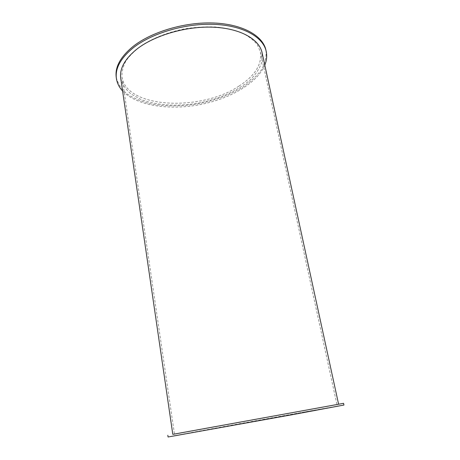 <?xml version="1.0" encoding="UTF-8"?>
<svg xmlns="http://www.w3.org/2000/svg" width="460" height="460" viewBox="0 0 460 460"><rect width="100%" height="100%" fill="white"/><g stroke="black" fill="none" stroke-linecap="round" stroke-linejoin="round"><path stroke-width="0.34" stroke-dasharray="2.3 1.72" d="M264.793 65.136C257.031 83.576 228.959 99.371 198.565 104.897C168.17 110.417 136.338 105.512 122.584 90.976M265.938 50.129C266.633 56.632 265.167 63.141 261.527 69.65C256.806 75.998 250.51 81.868 242.644 87.251C229.712 94.944 214.952 100.452 198.363 103.77C181.665 106.501 165.91 106.542 151.098 103.891C141.841 101.614 133.883 98.337 127.23 94.058C121.532 89.24 117.869 83.668 116.236 77.332M120.744 78.378C122.279 84.306 125.729 89.527 131.083 94.041L141.139 99.561C156.722 105.512 177.594 106.651 198.248 103.138C218.81 99.159 237.952 90.752 250.441 79.695C256.065 73.979 259.9 68.022 261.953 61.83L262.085 52.693M172.805 434.361L338.6 404.231L172.799 434.343M343.959 405.036C342.504 404.909 169.389 436.367 168.072 437M239.01 86.066C254.984 75.791 262.125 64.394 260.44 51.894L257.272 44.637C253.655 40.106 248.509 36.179 241.816 32.85C234.318 29.975 225.722 28.025 216.022 26.996C205.884 26.565 195.46 27.174 184.742 28.819C168.458 32.154 154.37 37.525 142.474 44.936C135.418 50.008 129.921 55.326 125.982 60.887C123.01 66.459 121.681 71.846 121.998 77.05C126.546 108.715 201.25 111.59 239.01 86.066M305.141 411.861L174.714 435.787L308.142 411.752L337.312 406.237L305.141 411.861M121.998 77.05L174.714 435.787M260.44 51.894L337.312 406.237"/><path stroke-width="0.69" d="M122.584 90.976C119.174 87.296 117.122 83.168 116.414 78.591C115.017 68.649 120.416 58.558 132.601 48.323C150.989 33.402 184.845 23.201 213.94 24.346C243.087 25.455 263.252 37.122 266.208 51.365C267.156 55.896 266.685 60.49 264.793 65.136M116.414 78.591L116.236 77.332C114.833 67.361 120.221 57.247 132.399 46.995C150.765 32.039 184.598 21.833 213.676 23C242.805 24.133 262.97 35.84 265.938 50.129L266.208 51.365M338.6 404.231L262.085 52.693C259.308 39.221 240.281 28.25 212.871 27.186C185.512 26.088 153.651 35.615 136.212 49.64C124.568 59.334 119.41 68.914 120.744 78.378L172.805 434.361L343.585 403.328L172.799 434.343M167.82 435.269L168.072 437L290.783 414.978L343.959 405.036L343.585 403.328"/></g></svg>
